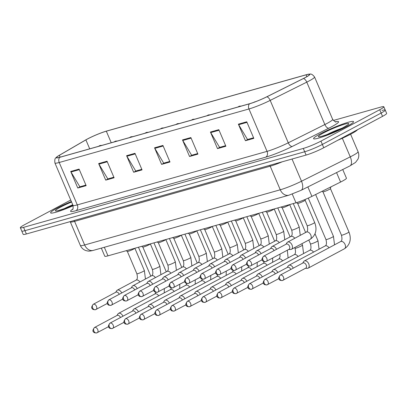 <?xml version="1.0" encoding="UTF-8"?>
<svg xmlns="http://www.w3.org/2000/svg" width="407" height="407" viewBox="0 0 407 407"><rect width="100%" height="100%" fill="white"/><g stroke="black" fill="none" stroke-linecap="round" stroke-linejoin="round"><path stroke-width="0.61" d="M342.735 169.51L346.438 178.19A13.584 1.445 156.9 0 1 340.588 182.051L311.904 196.378A13.584 1.445 156.9 0 1 295.981 202.803L107.982 255.84A13.584 1.445 156.9 0 1 104.772 256.212L101.318 248.122M57.199 208.119A21.729 2.31 -23.1 0 0 50.621 212.861A21.729 2.31 -23.1 0 0 73.148 205.754A21.729 2.31 -23.1 0 1 50.621 212.861A21.729 2.31 -23.1 0 1 57.199 208.119A21.729 2.31 -23.1 0 1 71.357 201.516A21.729 2.31 -23.1 0 0 57.199 208.119M320.151 133.934A21.729 2.31 -23.1 0 0 313.573 138.675A21.729 2.31 -23.1 0 0 325.854 135.709A21.729 2.31 -23.1 0 0 346.978 126.368A21.729 2.31 -23.1 0 0 353.551 121.627A21.729 2.31 -23.1 0 0 341.269 124.593A21.729 2.31 -23.1 0 0 320.151 133.934A21.729 2.31 -23.1 0 0 313.573 138.675A21.729 2.31 -23.1 0 0 325.854 135.709A21.729 2.31 -23.1 0 0 346.978 126.368A21.729 2.31 -23.1 0 0 353.551 121.627A21.729 2.31 -23.1 0 0 341.269 124.593A21.729 2.31 -23.1 0 0 320.151 133.934M87.474 139.006A14.489 1.542 156.9 0 1 106.313 131.196L306.115 74.832A14.489 1.542 156.9 0 1 309.539 74.435A14.489 1.542 156.9 0 1 303.301 78.551L266.727 96.82A14.489 1.542 156.9 0 1 249.74 103.673L59.992 157.204A14.489 1.542 156.9 0 1 56.568 157.601A14.489 1.542 156.9 0 1 59.366 155.321L85.892 139.886A14.489 1.542 156.9 0 1 87.474 139.006M87.251 139.072A14.85 1.577 -23.1 0 0 85.628 139.972L59.101 155.408A14.85 1.577 -23.1 0 0 56.955 156.807A14.85 1.577 -23.1 0 0 59.748 157.336L249.496 103.805A14.85 1.577 -23.1 0 0 266.906 96.78L303.48 78.515A14.85 1.577 -23.1 0 0 308.699 74.166A14.85 1.577 -23.1 0 0 306.359 74.7L106.563 131.064A14.85 1.577 -23.1 0 0 87.251 139.072M70.732 200.046L24.461 224.761A13.584 1.445 -23.1 0 0 20.35 227.722L21.764 231.034A13.584 1.445 -23.1 0 0 24.975 230.662L304.695 151.75A13.584 1.445 -23.1 0 0 322.359 144.429L381.13 113.039A13.584 1.445 -23.1 0 0 385.236 110.078A13.584 1.445 -23.1 0 0 382.025 110.45M20.35 227.722A13.584 1.445 -23.1 0 0 23.565 227.35L303.281 148.438A13.584 1.445 -23.1 0 0 320.945 141.117L379.716 109.727A13.584 1.445 -23.1 0 0 383.826 106.761A13.584 1.445 -23.1 0 0 380.611 107.138L333.323 120.477M218.813 129.675L225.88 146.24L217.496 148.606L210.429 132.041L218.813 129.675M246.759 121.795L253.82 138.355L245.436 140.72L238.375 124.16L246.759 121.795M134.982 153.327L142.043 169.887L133.664 172.253L126.597 155.693L134.982 153.327M107.036 161.213L114.102 177.773L105.718 180.138L98.652 163.573L107.036 161.213M79.095 169.093L86.157 185.658L77.773 188.019L70.711 171.459L79.095 169.093M190.868 137.561L197.934 154.121L189.55 156.486L182.484 139.927L190.868 137.561M162.927 145.441L169.989 162.006L161.604 164.372L154.543 147.807L162.927 145.441M219.052 130.245L210.714 132.596L219.592 147.38L225.636 145.675L219.963 147.273L217.496 148.606M246.998 122.359L238.655 124.715L247.532 139.499L253.581 137.79L247.909 139.392L245.436 140.72M135.221 153.892L126.882 156.247L135.76 171.032L141.804 169.327L136.131 170.925M113.863 177.218L108.191 178.81M85.918 185.099L80.245 186.691M191.112 138.126L182.768 140.481L191.646 155.265L197.695 153.561L192.023 155.159L189.55 156.486M161.604 164.372L164.077 163.044L169.75 161.452L163.7 163.146L154.823 148.362A3.622 2.778 -105.8 0 1 154.543 147.807M182.768 140.481A3.622 2.778 -105.8 0 1 182.484 139.927M77.773 188.019L80.25 186.701M85.918 185.093L79.869 186.798L70.991 172.013A3.622 2.778 -105.8 0 1 70.711 171.459M105.718 180.138L108.191 178.815M113.863 177.208L107.814 178.917L98.937 164.128A3.622 2.778 -105.8 0 1 98.652 163.573M133.664 172.253L136.136 170.935M126.882 156.247A3.622 2.778 -105.8 0 1 126.597 155.693M238.655 124.715A3.622 2.778 -105.8 0 1 238.375 124.16M210.714 132.596A3.622 2.778 -105.8 0 1 210.429 132.041M23.174 234.346A13.584 1.445 -23.1 0 0 26.389 233.974L306.11 155.062A13.584 1.445 -23.1 0 0 323.769 147.741L382.539 116.351A13.584 1.445 -23.1 0 0 386.65 113.39L385.236 110.078A13.584 1.445 -23.1 0 1 381.13 113.039L322.359 144.429A13.584 1.445 -23.1 0 1 304.695 151.75L24.975 230.662A13.584 1.445 -23.1 0 1 21.764 231.034L23.174 234.346M122.945 316.208A4.075 2.579 -118.1 0 0 118.864 313.248A4.075 2.579 -118.1 0 0 118.539 313.38A4.075 2.579 -118.1 0 0 117.877 314.006L116.926 315.522M120.452 317.541A2.941 1.862 -118.1 0 0 120.416 317.455A2.941 1.862 -118.1 0 0 117.45 315.272A2.941 1.862 -118.1 0 0 117.216 315.369L94.51 327.498C92.684 329.868 92.414 331.39 93.702 332.051C93.783 332.641 94.78 332.931 96.693 332.921A2.941 2.259 74.2 0 0 97.044 332.784A2.941 1.862 -118.1 0 0 97.283 332.687A2.941 1.862 -118.1 0 0 97.629 329.395A2.941 1.862 -118.1 0 0 94.75 327.401A2.941 1.862 -118.1 0 0 94.51 327.498M127.34 251.399A4.075 0.432 -23.1 0 0 127.366 251.424A4.075 0.432 -23.1 0 0 129.782 250.788A4.075 0.432 -23.1 0 0 133.603 249.089A4.075 0.432 -23.1 0 0 134.824 248.27M121.713 292.989A4.075 2.579 -118.1 0 0 117.308 290.16A4.075 2.579 -118.1 0 0 116.646 290.791L115.695 292.307M119.22 294.322A2.941 1.862 -118.1 0 0 119.185 294.236A2.941 1.862 -118.1 0 0 116.219 292.058A2.941 1.862 -118.1 0 0 115.985 292.15L93.279 304.278C91.453 306.649 91.183 308.17 92.47 308.837C92.552 309.422 93.549 309.712 95.462 309.707A2.941 2.259 74.2 0 0 95.813 309.564A2.941 1.862 -118.1 0 0 96.052 309.468A2.941 1.862 -118.1 0 0 96.398 306.176A2.941 1.862 -118.1 0 0 93.518 304.182A2.941 1.862 -118.1 0 0 93.279 304.278M138.426 311.843A4.075 2.579 -118.1 0 0 134.346 308.882A4.075 2.579 -118.1 0 0 134.015 309.015A4.075 2.579 -118.1 0 0 133.359 309.641L132.407 311.157M135.933 313.171A2.941 1.862 -118.1 0 0 135.897 313.085A2.941 1.862 -118.1 0 0 132.931 310.907A2.941 1.862 -118.1 0 0 132.697 311.004L109.992 323.127C108.165 325.498 107.896 327.019 109.183 327.686C109.264 328.271 110.261 328.561 112.174 328.556A2.941 2.259 74.2 0 0 112.525 328.413A2.941 1.862 -118.1 0 0 112.764 328.317A2.941 1.862 -118.1 0 0 113.11 325.025A2.941 1.862 -118.1 0 0 110.231 323.031A2.941 1.862 -118.1 0 0 109.992 323.127M153.907 307.473A4.075 2.579 -118.1 0 0 149.827 304.512A4.075 2.579 -118.1 0 0 149.496 304.645A4.075 2.579 -118.1 0 0 148.84 305.27L147.889 306.786M151.414 308.806A2.941 1.862 -118.1 0 0 151.379 308.72A2.941 1.862 -118.1 0 0 148.413 306.537A2.941 1.862 -118.1 0 0 148.173 306.634L125.473 318.762C123.647 321.133 123.377 322.654 124.664 323.321C124.746 323.906 125.743 324.196 127.656 324.191A2.941 2.259 74.2 0 0 128.007 324.048A2.941 1.862 -118.1 0 0 128.246 323.952A2.941 1.862 -118.1 0 0 128.592 320.66A2.941 1.862 -118.1 0 0 125.712 318.666A2.941 1.862 -118.1 0 0 125.473 318.762M169.388 303.108A4.075 2.579 -118.1 0 0 165.308 300.147A4.075 2.579 -118.1 0 0 164.977 300.28A4.075 2.579 -118.1 0 0 164.321 300.905L163.37 302.421M166.895 304.436A2.941 1.862 -118.1 0 0 166.86 304.35A2.941 1.862 -118.1 0 0 163.894 302.172A2.941 1.862 -118.1 0 0 163.655 302.269L140.954 314.392C139.128 316.768 138.858 318.284 140.145 318.951C140.227 319.541 141.224 319.831 143.137 319.821A2.941 2.259 74.2 0 0 143.488 319.678A2.941 1.862 -118.1 0 0 143.727 319.587A2.941 1.862 -118.1 0 0 144.073 316.295A2.941 1.862 -118.1 0 0 141.193 314.296A2.941 1.862 -118.1 0 0 140.954 314.392M184.87 298.738A4.075 2.579 -118.1 0 0 180.789 295.777A4.075 2.579 -118.1 0 0 180.459 295.909A4.075 2.579 -118.1 0 0 179.802 296.54L178.851 298.051M182.377 300.071A2.941 1.862 -118.1 0 0 182.341 299.984A2.941 1.862 -118.1 0 0 179.375 297.802A2.941 1.862 -118.1 0 0 179.136 297.899L156.436 310.027C154.609 312.398 154.339 313.919 155.627 314.586C155.708 315.171 156.705 315.461 158.618 315.456A2.941 2.259 74.2 0 0 158.969 315.313A2.941 1.862 -118.1 0 0 159.208 315.216A2.941 1.862 -118.1 0 0 159.554 311.925A2.941 1.862 -118.1 0 0 156.675 309.931A2.941 1.862 -118.1 0 0 156.436 310.027M142.821 247.029A4.075 0.432 -23.1 0 0 142.847 247.059A4.075 0.432 -23.1 0 0 145.263 246.423A4.075 0.432 -23.1 0 0 149.084 244.724A4.075 0.432 -23.1 0 0 150.305 243.9M137.195 288.624A4.075 2.579 -118.1 0 0 132.784 285.795A4.075 2.579 -118.1 0 0 132.127 286.421L131.176 287.937M134.702 289.957A2.941 1.862 -118.1 0 0 134.666 289.865A2.941 1.862 -118.1 0 0 131.7 287.688A2.941 1.862 -118.1 0 0 131.461 287.785L108.761 299.908C106.934 302.284 106.665 303.8 107.952 304.467C108.033 305.057 109.03 305.347 110.943 305.336A2.941 2.259 74.2 0 0 111.294 305.199A2.941 1.862 -118.1 0 0 111.533 305.102A2.941 1.862 -118.1 0 0 111.879 301.811A2.941 1.862 -118.1 0 0 109 299.817A2.941 1.862 -118.1 0 0 108.761 299.908M165.822 239.525L175.331 261.828A4.075 0.432 -23.1 0 1 174.099 262.713A4.075 0.432 -23.1 0 1 168.651 264.952A4.075 0.432 -23.1 0 1 167.837 265.023L158.308 242.679A4.075 0.432 -23.1 0 0 158.328 242.689A4.075 0.432 -23.1 0 0 160.745 242.053A4.075 0.432 -23.1 0 0 164.565 240.354A4.075 0.432 -23.1 0 0 165.786 239.535M152.676 284.254A4.075 2.579 -118.1 0 0 148.265 281.425A4.075 2.579 -118.1 0 0 147.609 282.056L146.657 283.572M150.183 285.587A2.941 1.862 -118.1 0 0 150.147 285.5A2.941 1.862 -118.1 0 0 147.181 283.323A2.941 1.862 -118.1 0 0 146.942 283.414L124.242 295.543C122.415 297.914 122.146 299.435 123.433 300.101C123.514 300.687 124.511 300.977 126.424 300.971A2.941 2.259 74.2 0 0 126.775 300.829A2.941 1.862 -118.1 0 0 127.015 300.732A2.941 1.862 -118.1 0 0 127.36 297.441A2.941 1.862 -118.1 0 0 124.481 295.446A2.941 1.862 -118.1 0 0 124.242 295.543M173.779 238.299A4.075 0.432 -23.1 0 0 173.804 238.324A4.075 0.432 -23.1 0 0 176.226 237.688A4.075 0.432 -23.1 0 0 180.042 235.989A4.075 0.432 -23.1 0 0 181.268 235.165M168.157 279.889A4.075 2.579 -118.1 0 0 163.746 277.06A4.075 2.579 -118.1 0 0 163.09 277.686L162.139 279.202M165.664 281.222A2.941 1.862 -118.1 0 0 165.629 281.13A2.941 1.862 -118.1 0 0 162.663 278.953A2.941 1.862 -118.1 0 0 162.424 279.049L139.723 291.173C137.897 293.549 137.627 295.065 138.914 295.731C138.996 296.321 139.993 296.611 141.906 296.601A2.941 2.259 74.2 0 0 142.257 296.464A2.941 1.862 -118.1 0 0 142.496 296.367A2.941 1.862 -118.1 0 0 142.842 293.076A2.941 1.862 -118.1 0 0 139.962 291.081A2.941 1.862 -118.1 0 0 139.723 291.173M337.703 140.298A22.634 2.406 -23.1 0 0 350.89 134.076A22.634 2.406 -23.1 0 0 357.56 129.696M200.351 294.373A4.075 2.579 -118.1 0 0 196.271 291.412A4.075 2.579 -118.1 0 0 195.94 291.544A4.075 2.579 -118.1 0 0 195.284 292.17L194.332 293.686M197.858 295.701A2.941 1.862 -118.1 0 0 197.822 295.614A2.941 1.862 -118.1 0 0 194.856 293.437A2.941 1.862 -118.1 0 0 194.617 293.533L171.917 305.657C170.09 308.033 169.821 309.549 171.108 310.215C171.189 310.806 172.186 311.096 174.099 311.085A2.941 2.259 74.2 0 0 174.45 310.943A2.941 1.862 -118.1 0 0 174.689 310.851A2.941 1.862 -118.1 0 0 175.035 307.56A2.941 1.862 -118.1 0 0 172.151 305.56A2.941 1.862 -118.1 0 0 171.917 305.657M215.832 290.003A4.075 2.579 -118.1 0 0 211.752 287.042A4.075 2.579 -118.1 0 0 211.421 287.174A4.075 2.579 -118.1 0 0 210.765 287.805L209.814 289.321M213.339 291.336A2.941 1.862 -118.1 0 0 213.304 291.249A2.941 1.862 -118.1 0 0 210.338 289.072A2.941 1.862 -118.1 0 0 210.098 289.163L187.398 301.292C185.567 303.663 185.302 305.184 186.589 305.85C186.671 306.435 187.668 306.725 189.581 306.72A2.941 2.259 74.2 0 0 189.932 306.578A2.941 1.862 -118.1 0 0 190.171 306.481A2.941 1.862 -118.1 0 0 190.517 303.19A2.941 1.862 -118.1 0 0 187.632 301.195A2.941 1.862 -118.1 0 0 187.398 301.292M231.313 285.638A4.075 2.579 -118.1 0 0 227.233 282.677A4.075 2.579 -118.1 0 0 226.903 282.809A4.075 2.579 -118.1 0 0 226.246 283.435L225.295 284.951M228.82 286.971A2.941 1.862 -118.1 0 0 228.785 286.879A2.941 1.862 -118.1 0 0 225.819 284.702A2.941 1.862 -118.1 0 0 225.58 284.798L202.879 296.922C201.048 299.298 200.783 300.814 202.07 301.48C202.152 302.07 203.149 302.36 205.062 302.35A2.941 2.259 74.2 0 0 205.413 302.213A2.941 1.862 -118.1 0 0 205.652 302.116A2.941 1.862 -118.1 0 0 205.998 298.824A2.941 1.862 -118.1 0 0 203.113 296.825A2.941 1.862 -118.1 0 0 202.879 296.922M189.26 233.928A4.075 0.432 -23.1 0 0 189.286 233.954A4.075 0.432 -23.1 0 0 191.707 233.323A4.075 0.432 -23.1 0 0 195.523 231.619A4.075 0.432 -23.1 0 0 196.749 230.8M183.638 275.519A4.075 2.579 -118.1 0 0 179.228 272.69A4.075 2.579 -118.1 0 0 178.571 273.321L177.62 274.837M181.146 276.852A2.941 1.862 -118.1 0 0 181.11 276.765A2.941 1.862 -118.1 0 0 178.144 274.588A2.941 1.862 -118.1 0 0 177.905 274.679L155.204 286.808C153.378 289.179 153.108 290.7 154.395 291.366C154.477 291.951 155.474 292.241 157.387 292.236A2.941 2.259 74.2 0 0 157.738 292.094A2.941 1.862 -118.1 0 0 157.977 291.997A2.941 1.862 -118.1 0 0 158.323 288.705A2.941 1.862 -118.1 0 0 155.438 286.711A2.941 1.862 -118.1 0 0 155.204 286.808M212.261 226.424L221.774 248.723A4.075 0.432 -23.1 0 1 220.543 249.613A4.075 0.432 -23.1 0 1 215.089 251.852A4.075 0.432 -23.1 0 1 214.28 251.923L204.752 229.579A4.075 0.432 -23.1 0 0 204.767 229.589A4.075 0.432 -23.1 0 0 207.183 228.953A4.075 0.432 -23.1 0 0 211.004 227.254A4.075 0.432 -23.1 0 0 212.225 226.434M199.12 271.154A4.075 2.579 -118.1 0 0 194.709 268.325A4.075 2.579 -118.1 0 0 194.053 268.951L193.101 270.467M196.627 272.487A2.941 1.862 -118.1 0 0 196.591 272.4A2.941 1.862 -118.1 0 0 193.625 270.217A2.941 1.862 -118.1 0 0 193.386 270.314L170.686 282.438C168.854 284.814 168.59 286.335 169.877 286.996C169.958 287.586 170.955 287.876 172.868 287.866A2.941 2.259 74.2 0 0 173.219 287.729A2.941 1.862 -118.1 0 0 173.458 287.632A2.941 1.862 -118.1 0 0 173.804 284.34A2.941 1.862 -118.1 0 0 170.92 282.346A2.941 1.862 -118.1 0 0 170.686 282.438M220.223 225.193A4.075 0.432 -23.1 0 0 220.248 225.219A4.075 0.432 -23.1 0 0 222.665 224.588A4.075 0.432 -23.1 0 0 226.485 222.888A4.075 0.432 -23.1 0 0 227.706 222.064M214.601 266.783A4.075 2.579 -118.1 0 0 210.19 263.96A4.075 2.579 -118.1 0 0 209.534 264.586L208.582 266.102M212.108 268.116A2.941 1.862 -118.1 0 0 212.072 268.03A2.941 1.862 -118.1 0 0 209.106 265.852A2.941 1.862 -118.1 0 0 208.867 265.949L186.167 278.073C184.335 280.443 184.071 281.965 185.358 282.631C185.439 283.216 186.437 283.506 188.349 283.501A2.941 2.259 74.2 0 0 188.7 283.358A2.941 1.862 -118.1 0 0 188.94 283.262A2.941 1.862 -118.1 0 0 189.286 279.97A2.941 1.862 -118.1 0 0 186.401 277.976A2.941 1.862 -118.1 0 0 186.167 278.073M246.795 281.268A4.075 2.579 -118.1 0 0 242.714 278.307A4.075 2.579 -118.1 0 0 242.384 278.439A4.075 2.579 -118.1 0 0 241.727 279.07L240.776 280.586M244.302 282.6A2.941 1.862 -118.1 0 0 244.266 282.514A2.941 1.862 -118.1 0 0 241.3 280.337A2.941 1.862 -118.1 0 0 241.061 280.428L218.356 292.557C216.529 294.927 216.265 296.449 217.552 297.115C217.628 297.7 218.625 297.99 220.543 297.985A2.941 2.259 74.2 0 0 220.894 297.843A2.941 1.862 -118.1 0 0 221.128 297.746A2.941 1.862 -118.1 0 0 221.479 294.454A2.941 1.862 -118.1 0 0 218.595 292.46A2.941 1.862 -118.1 0 0 218.356 292.557M262.276 276.902A4.075 2.579 -118.1 0 0 258.196 273.942A4.075 2.579 -118.1 0 0 257.865 274.074A4.075 2.579 -118.1 0 0 257.209 274.7L256.252 276.216M259.783 278.235A2.941 1.862 -118.1 0 0 259.747 278.144A2.941 1.862 -118.1 0 0 256.781 275.966A2.941 1.862 -118.1 0 0 256.542 276.063L233.837 288.187C232.01 290.562 231.741 292.078 233.033 292.745C233.109 293.335 234.106 293.625 236.024 293.615A2.941 2.259 74.2 0 0 236.375 293.478A2.941 1.862 -118.1 0 0 236.609 293.381A2.941 1.862 -118.1 0 0 236.96 290.089A2.941 1.862 -118.1 0 0 234.076 288.095A2.941 1.862 -118.1 0 0 233.837 288.187M277.757 272.532A4.075 2.579 -118.1 0 0 273.677 269.571A4.075 2.579 -118.1 0 0 273.346 269.704A4.075 2.579 -118.1 0 0 272.685 270.334L271.734 271.851M275.264 273.865A2.941 1.862 -118.1 0 0 275.224 273.779A2.941 1.862 -118.1 0 0 272.263 271.601A2.941 1.862 -118.1 0 0 272.024 271.693L249.318 283.821C247.492 286.192 247.222 287.713 248.514 288.38C248.591 288.965 249.588 289.255 251.506 289.25A2.941 2.259 74.2 0 0 251.852 289.107A2.941 1.862 -118.1 0 0 252.091 289.011A2.941 1.862 -118.1 0 0 252.437 285.719A2.941 1.862 -118.1 0 0 249.557 283.725A2.941 1.862 -118.1 0 0 249.318 283.821M293.238 268.167A4.075 2.579 -118.1 0 0 289.158 265.206A4.075 2.579 -118.1 0 0 288.828 265.339A4.075 2.579 -118.1 0 0 288.166 265.964L287.215 267.48M290.746 269.5A2.941 1.862 -118.1 0 0 290.705 269.414A2.941 1.862 -118.1 0 0 287.744 267.231A2.941 1.862 -118.1 0 0 287.505 267.328L264.799 279.451C262.973 281.827 262.703 283.348 263.995 284.01C264.072 284.6 265.069 284.89 266.987 284.88A2.941 2.259 74.2 0 0 267.333 284.742A2.941 1.862 -118.1 0 0 267.572 284.646A2.941 1.862 -118.1 0 0 267.918 281.354A2.941 1.862 -118.1 0 0 265.038 279.36A2.941 1.862 -118.1 0 0 264.799 279.451M322.939 191.789A4.075 0.432 -23.1 0 0 322.965 191.819A4.075 0.432 -23.1 0 0 325.381 191.183A4.075 0.432 -23.1 0 0 329.202 189.484A4.075 0.432 -23.1 0 0 330.433 188.629A4.075 0.432 -23.1 0 0 330.433 188.594M305.469 268.305L307.26 268.355A4.075 2.579 -118.1 0 0 307.819 268.289A4.075 2.579 -118.1 0 0 308.145 268.157A4.075 2.579 -118.1 0 0 308.74 263.853A4.075 2.579 -118.1 0 0 304.639 260.836A4.075 2.579 -118.1 0 0 304.309 260.968A4.075 2.579 -118.1 0 0 303.647 261.599L302.696 263.115M305.52 268.249A2.941 1.862 -118.1 0 0 305.759 268.152A2.941 1.862 -118.1 0 0 306.186 265.043A2.941 1.862 -118.1 0 0 303.225 262.866A2.941 1.862 -118.1 0 0 302.986 262.963L280.281 275.086C278.454 277.457 278.185 278.978 279.477 279.645C279.553 280.23 280.55 280.52 282.468 280.515A2.941 2.259 74.2 0 0 282.814 280.372A2.941 1.862 -118.1 0 0 283.053 280.275A2.941 1.862 -118.1 0 0 283.399 276.984A2.941 1.862 -118.1 0 0 280.52 274.99A2.941 1.862 -118.1 0 0 280.281 275.086M235.704 220.828A4.075 0.432 -23.1 0 0 235.729 220.853A4.075 0.432 -23.1 0 0 238.146 220.218A4.075 0.432 -23.1 0 0 241.967 218.518A4.075 0.432 -23.1 0 0 243.188 217.699M230.082 262.418A4.075 2.579 -118.1 0 0 225.671 259.59A4.075 2.579 -118.1 0 0 225.015 260.215L224.064 261.732M227.589 263.751A2.941 1.862 -118.1 0 0 227.554 263.665A2.941 1.862 -118.1 0 0 224.588 261.482A2.941 1.862 -118.1 0 0 224.349 261.579L201.643 273.708C199.817 276.078 199.552 277.599 200.839 278.261C200.916 278.851 201.918 279.141 203.831 279.131A2.941 2.259 74.2 0 0 204.182 278.993A2.941 1.862 -118.1 0 0 204.416 278.897A2.941 1.862 -118.1 0 0 204.767 275.605A2.941 1.862 -118.1 0 0 201.882 273.611A2.941 1.862 -118.1 0 0 201.643 273.708M251.185 216.458A4.075 0.432 -23.1 0 0 251.211 216.488A4.075 0.432 -23.1 0 0 253.627 215.852A4.075 0.432 -23.1 0 0 257.448 214.153A4.075 0.432 -23.1 0 0 258.669 213.329M245.563 258.053A4.075 2.579 -118.1 0 0 241.153 255.225A4.075 2.579 -118.1 0 0 240.496 255.85L239.54 257.366M243.071 259.381A2.941 1.862 -118.1 0 0 243.035 259.295A2.941 1.862 -118.1 0 0 240.069 257.117A2.941 1.862 -118.1 0 0 239.83 257.214L217.124 269.337C215.298 271.713 215.028 273.229 216.321 273.896C216.397 274.481 217.394 274.771 219.312 274.766A2.941 2.259 74.2 0 0 219.663 274.623A2.941 1.862 -118.1 0 0 219.897 274.532A2.941 1.862 -118.1 0 0 220.248 271.235A2.941 1.862 -118.1 0 0 217.363 269.241A2.941 1.862 -118.1 0 0 217.124 269.337M274.186 208.954L283.699 231.252A4.075 0.432 -23.1 0 1 282.468 232.143A4.075 0.432 -23.1 0 1 277.014 234.381A4.075 0.432 -23.1 0 1 276.205 234.452L266.671 212.108A4.075 0.432 -23.1 0 0 266.692 212.118A4.075 0.432 -23.1 0 0 269.108 211.482A4.075 0.432 -23.1 0 0 272.929 209.783A4.075 0.432 -23.1 0 0 274.15 208.964M261.045 253.683A4.075 2.579 -118.1 0 0 256.634 250.854A4.075 2.579 -118.1 0 0 255.972 251.48L255.021 252.996M258.552 255.016A2.941 1.862 -118.1 0 0 258.516 254.93A2.941 1.862 -118.1 0 0 255.55 252.747A2.941 1.862 -118.1 0 0 255.311 252.844L232.606 264.972C230.779 267.343 230.51 268.864 231.802 269.531C231.878 270.116 232.875 270.406 234.793 270.401A2.941 2.259 74.2 0 0 235.139 270.258A2.941 1.862 -118.1 0 0 235.378 270.162A2.941 1.862 -118.1 0 0 235.729 266.87A2.941 1.862 -118.1 0 0 232.845 264.876A2.941 1.862 -118.1 0 0 232.606 264.972M282.148 207.723A4.075 0.432 -23.1 0 0 282.173 207.753A4.075 0.432 -23.1 0 0 284.59 207.117A4.075 0.432 -23.1 0 0 288.41 205.418A4.075 0.432 -23.1 0 0 289.631 204.594M276.526 249.318A4.075 2.579 -118.1 0 0 272.115 246.489A4.075 2.579 -118.1 0 0 271.454 247.115L270.502 248.631M274.033 250.646A2.941 1.862 -118.1 0 0 273.992 250.559A2.941 1.862 -118.1 0 0 271.031 248.382A2.941 1.862 -118.1 0 0 270.792 248.479L248.087 260.602C246.26 262.978 245.991 264.494 247.283 265.161C247.359 265.751 248.356 266.041 250.274 266.03A2.941 2.259 74.2 0 0 250.62 265.888A2.941 1.862 -118.1 0 0 250.86 265.796A2.941 1.862 -118.1 0 0 251.205 262.505A2.941 1.862 -118.1 0 0 248.326 260.505A2.941 1.862 -118.1 0 0 248.087 260.602M297.629 203.358A4.075 0.432 -23.1 0 0 297.654 203.383A4.075 0.432 -23.1 0 0 300.071 202.747A4.075 0.432 -23.1 0 0 303.892 201.048A4.075 0.432 -23.1 0 0 305.128 200.198A4.075 0.432 -23.1 0 0 305.123 200.158L314.662 222.517A4.075 0.432 -23.1 0 1 313.431 223.407A4.075 0.432 -23.1 0 1 307.977 225.646A4.075 0.432 -23.1 0 1 307.168 225.717C308.018 229.294 307.743 231.425 306.339 232.107L287.596 242.119A4.075 2.579 -118.1 0 0 286.935 242.75L285.984 244.261M288.756 249.455L290.547 249.506A4.075 2.579 -118.1 0 0 291.432 249.308A4.075 2.579 -118.1 0 0 292.028 245.004A4.075 2.579 -118.1 0 0 287.596 242.119M288.807 249.394A2.941 1.862 -118.1 0 0 289.046 249.303A2.941 1.862 -118.1 0 0 289.474 246.194A2.941 1.862 -118.1 0 0 286.513 244.012A2.941 1.862 -118.1 0 0 286.274 244.108L263.568 256.237C261.742 258.608 261.472 260.129 262.764 260.795C262.841 261.38 263.838 261.67 265.756 261.665A2.941 2.259 74.2 0 0 266.102 261.523A2.941 1.862 -118.1 0 0 266.341 261.426A2.941 1.862 -118.1 0 0 266.687 258.135A2.941 1.862 -118.1 0 0 263.807 256.14A2.941 1.862 -118.1 0 0 263.568 256.237M104.329 247.273L107.982 255.84M292.267 194.098L295.981 202.803M307.87 186.925L311.904 196.378M336.558 172.599L340.588 182.051M106.313 131.196L111.238 142.745M335.47 121.805A22.634 2.406 156.9 0 1 331.736 126.694A22.634 2.406 156.9 0 1 328.836 128.185L292.262 146.454A22.634 2.406 156.9 0 1 265.72 157.163L75.972 210.694A22.634 2.406 156.9 0 1 72.807 209.101M303.48 78.515A4.528 2.218 63.5 0 1 306.771 82.138L324.857 124.537A18.106 1.923 -23.1 0 0 327.172 123.341A18.106 1.923 -23.1 0 0 332.651 119.388C334.91 121.693 336.019 122.517 335.978 121.866M249.496 103.805A4.528 3.475 74.2 0 0 248.962 108.969L59.213 162.5A4.528 3.475 -105.8 0 1 59.748 157.336M266.906 96.78A4.528 2.218 63.5 0 1 270.192 100.402A18.106 1.923 156.9 0 1 248.962 108.969L267.048 151.368A18.106 1.923 -23.1 0 0 288.278 142.806L324.857 124.537A4.528 2.218 -116.5 0 0 328.836 128.185M75.972 210.694A4.528 3.475 -105.8 0 0 77.299 204.899L59.213 162.5A18.106 1.923 156.9 0 1 54.93 162.998L73.016 205.398A18.106 1.923 -23.1 0 0 77.299 204.899L267.048 151.368A4.528 3.475 -105.8 0 1 265.72 157.163M308.699 74.166C309.915 74.466 311.05 72.583 314.565 76.989A18.106 1.923 156.9 0 1 306.771 82.138L270.192 100.402L288.278 142.806A4.528 2.218 -116.5 0 0 292.262 146.454M379.716 109.727L382.539 116.351M23.565 227.35L26.389 233.974M303.281 148.438L306.11 155.062M320.945 141.117L323.769 147.741M306.115 74.832L306.883 76.633M85.892 139.886L89.703 148.825M59.366 155.321L60.15 157.158M163.166 146.011L154.823 148.362M107.28 161.777L98.937 164.128M79.334 169.658L70.991 172.013M292.033 159.03L301.501 181.222A9.056 4.431 63.5 0 1 301.114 190.303L288.909 195.197L93.295 250.386C90.69 251.053 88.828 251.256 87.709 250.997L85.852 250.559C83.303 249.644 81.476 247.944 80.362 245.472A18.106 1.923 -23.1 0 0 84.646 244.973L280.265 189.789A18.106 1.923 -23.1 0 0 301.501 181.222L350.264 156.863A18.106 1.923 -23.1 0 0 352.584 155.667A18.106 1.923 -23.1 0 0 358.063 151.719L350.605 134.229M342.333 138.263L350.264 156.863A9.056 4.431 63.5 0 1 349.883 165.944L301.114 190.303M93.295 250.386A9.056 6.95 -105.8 0 1 84.646 244.973L74.583 221.372A18.106 1.923 156.9 0 1 70.294 221.871L70.172 221.622M288.909 195.197A9.056 6.95 -105.8 0 1 280.265 189.789L270.197 166.188L74.583 221.372A2.264 1.735 74.2 0 0 74.023 220.538M282.331 161.767A18.106 1.923 156.9 0 1 270.197 166.188A2.264 1.735 74.2 0 0 269.643 165.349M98.489 146.342L100.122 145.492A4.528 3.475 74.2 0 0 99.588 145.711A4.528 3.475 -105.8 0 0 98.896 146.23M108.583 326.648L96.693 332.921A2.941 2.259 74.2 0 1 93.885 331.166A2.941 2.259 -105.8 0 1 94.75 327.401M158.715 295.823A4.075 2.579 -118.1 0 0 155.179 293.854A4.075 2.579 -118.1 0 0 155.026 293.905A4.075 2.579 -118.1 0 0 154.848 293.986L118.539 313.38M107.351 303.434L95.462 309.707A2.941 2.259 74.2 0 1 92.654 307.946A2.941 2.259 -105.8 0 1 93.518 304.182M127.345 251.414L136.874 273.758A4.075 0.432 -23.1 0 0 137.688 273.687A4.075 0.432 -23.1 0 0 143.137 271.449A4.075 0.432 -23.1 0 0 144.373 270.558L134.859 248.26M139.916 281.985A4.075 2.579 -118.1 0 0 136.223 280.072A4.075 2.579 -118.1 0 0 136.05 280.148L117.308 290.16M113.97 141.977L115.603 141.127A4.528 3.475 74.2 0 0 115.069 141.341A4.528 3.475 -105.8 0 0 114.377 141.865M124.064 322.283L112.174 328.556A2.941 2.259 74.2 0 1 109.366 326.796A2.941 2.259 -105.8 0 1 110.231 323.031M174.196 291.453A4.075 2.579 -118.1 0 0 170.66 289.484A4.075 2.579 -118.1 0 0 170.508 289.535A4.075 2.579 -118.1 0 0 170.33 289.616L134.015 309.015M129.451 137.607L131.085 136.757A4.528 3.475 74.2 0 0 130.55 136.976A4.528 3.475 -105.8 0 0 129.853 137.495M139.545 317.918L127.656 324.191A2.941 2.259 74.2 0 1 124.847 322.43A2.941 2.259 -105.8 0 1 125.712 318.666M189.677 287.088A4.075 2.579 -118.1 0 0 186.141 285.119A4.075 2.579 -118.1 0 0 185.989 285.17A4.075 2.579 -118.1 0 0 185.811 285.251L149.496 304.645M144.933 133.242L146.566 132.392A4.528 3.475 74.2 0 0 146.032 132.606A4.528 3.475 -105.8 0 0 145.335 133.13M155.026 313.548L143.137 319.821A2.941 2.259 74.2 0 1 140.329 318.06A2.941 2.259 -105.8 0 1 141.193 314.296M205.159 282.717A4.075 2.579 -118.1 0 0 201.623 280.749A4.075 2.579 -118.1 0 0 201.47 280.805A4.075 2.579 -118.1 0 0 201.292 280.881L164.977 300.28M160.414 128.877L162.047 128.022A4.528 3.475 74.2 0 0 161.513 128.241A4.528 3.475 -105.8 0 0 160.816 128.76M170.508 309.183L158.618 315.456A2.941 2.259 74.2 0 1 155.81 313.695A2.941 2.259 -105.8 0 1 156.675 309.931M220.64 278.352A4.075 2.579 -118.1 0 0 217.104 276.384A4.075 2.579 -118.1 0 0 216.951 276.434A4.075 2.579 -118.1 0 0 216.773 276.516L180.459 295.909M122.833 299.064L110.943 305.336A2.941 2.259 74.2 0 1 108.135 303.581A2.941 2.259 -105.8 0 1 109 299.817M142.826 247.049L152.355 269.388A4.075 0.432 -23.1 0 0 153.169 269.322A4.075 0.432 -23.1 0 0 158.618 267.084A4.075 0.432 -23.1 0 0 159.849 266.193L150.341 243.89M155.398 277.62A4.075 2.579 -118.1 0 0 151.704 275.702A4.075 2.579 -118.1 0 0 151.531 275.783L132.784 285.795M138.314 294.699L126.424 300.971A2.941 2.259 74.2 0 1 123.616 299.211A2.941 2.259 -105.8 0 1 124.481 295.446M170.879 273.25A4.075 2.579 -118.1 0 0 167.185 271.337A4.075 2.579 -118.1 0 0 167.012 271.418L148.265 281.425M153.795 290.328L141.906 296.601A2.941 2.259 74.2 0 1 139.097 294.846A2.941 2.259 -105.8 0 1 139.962 291.081M173.789 238.314L183.318 260.658A4.075 0.432 -23.1 0 0 184.132 260.587A4.075 0.432 -23.1 0 0 189.581 258.348A4.075 0.432 -23.1 0 0 190.812 257.458L181.303 235.154M186.36 268.885A4.075 2.579 -118.1 0 0 182.667 266.967A4.075 2.579 -118.1 0 0 182.494 267.048L163.746 277.06M71.576 202.025A16.514 1.755 -23.1 0 0 60.419 207.209A16.514 1.755 -23.1 0 0 56.883 210.933A16.514 1.755 -23.1 0 0 72.945 205.235M72.751 204.777A13.797 1.465 -23.1 0 0 63.787 208.888M343.757 127.274A16.514 1.755 -23.1 0 0 344.846 124.125A16.514 1.755 -23.1 0 0 323.372 133.028A16.514 1.755 -23.1 0 0 322.278 136.177A16.514 1.755 -23.1 0 0 343.757 127.274M341.575 128.378A13.797 1.465 -23.1 0 0 326.74 134.707M175.895 124.506L177.528 123.657A4.528 3.475 74.2 0 0 176.994 123.87A4.528 3.475 -105.8 0 0 176.297 124.394M185.989 304.812L174.099 311.085A2.941 2.259 74.2 0 1 171.291 309.33A2.941 2.259 -105.8 0 1 172.151 305.56M236.121 273.982A4.075 2.579 -118.1 0 0 232.585 272.013A4.075 2.579 -118.1 0 0 232.428 272.069A4.075 2.579 -118.1 0 0 232.255 272.151L195.94 291.544M191.376 120.141L193.01 119.287A4.528 3.475 74.2 0 0 192.475 119.505A4.528 3.475 -105.8 0 0 191.778 120.024M201.47 300.447L189.581 306.72A2.941 2.259 74.2 0 1 186.772 304.96A2.941 2.259 -105.8 0 1 187.632 301.195M251.602 269.617A4.075 2.579 -118.1 0 0 248.067 267.648A4.075 2.579 -118.1 0 0 247.909 267.699A4.075 2.579 -118.1 0 0 247.736 267.781L211.421 287.174M206.858 115.771L208.491 114.922A4.528 3.475 74.2 0 0 207.952 115.135A4.528 3.475 -105.8 0 0 207.26 115.659M216.951 296.077L205.062 302.35A2.941 2.259 74.2 0 1 202.254 300.595A2.941 2.259 -105.8 0 1 203.113 296.825M267.084 265.247A4.075 2.579 -118.1 0 0 263.548 263.283A4.075 2.579 -118.1 0 0 263.39 263.334A4.075 2.579 -118.1 0 0 263.217 263.415L226.903 282.809M169.276 285.963L157.387 292.236A2.941 2.259 74.2 0 1 154.579 290.476A2.941 2.259 -105.8 0 1 155.438 286.711M188.054 233.252L189.286 233.954L198.799 256.288A4.075 0.432 -23.1 0 0 199.613 256.217A4.075 0.432 -23.1 0 0 205.062 253.978A4.075 0.432 -23.1 0 0 206.293 253.093L196.785 230.789M201.841 264.514A4.075 2.579 -118.1 0 0 198.148 262.601A4.075 2.579 -118.1 0 0 197.975 262.683L179.228 272.69M184.758 281.593L172.868 287.866A2.941 2.259 74.2 0 1 170.06 286.111A2.941 2.259 -105.8 0 1 170.92 282.346M217.323 260.149A4.075 2.579 -118.1 0 0 213.629 258.231A4.075 2.579 -118.1 0 0 213.456 258.313L194.709 268.325M200.239 277.228L188.349 283.501A2.941 2.259 74.2 0 1 185.541 281.741A2.941 2.259 -105.8 0 1 186.401 277.976M220.233 225.208L229.762 247.553A4.075 0.432 -23.1 0 0 230.571 247.481A4.075 0.432 -23.1 0 0 236.024 245.243A4.075 0.432 -23.1 0 0 237.256 244.358L227.742 222.054M232.804 255.784A4.075 2.579 -118.1 0 0 229.11 253.866A4.075 2.579 -118.1 0 0 228.938 253.948L210.19 263.96M222.339 111.406L223.972 110.551A4.528 3.475 74.2 0 0 223.433 110.77A4.528 3.475 -105.8 0 0 222.741 111.289M232.433 291.712L220.543 297.985A2.941 2.259 74.2 0 1 217.735 296.225A2.941 2.259 -105.8 0 1 218.595 292.46M282.565 260.882A4.075 2.579 -118.1 0 0 279.029 258.913A4.075 2.579 -118.1 0 0 278.871 258.964A4.075 2.579 -118.1 0 0 278.698 259.045L242.384 278.439M237.82 107.036L239.453 106.186A4.528 3.475 74.2 0 0 238.914 106.405A4.528 3.475 -105.8 0 0 238.222 106.924M247.914 287.342L236.024 293.615A2.941 2.259 74.2 0 1 233.216 291.86A2.941 2.259 -105.8 0 1 234.076 288.095M294.699 247.568L295.004 248.285A4.075 0.432 -23.1 0 0 295.818 248.214A4.075 0.432 -23.1 0 0 301.266 245.976A4.075 0.432 -23.1 0 0 302.498 245.09L301.913 243.712M298.046 256.517A4.075 2.579 -118.1 0 0 294.51 254.548A4.075 2.579 -118.1 0 0 294.353 254.599A4.075 2.579 -118.1 0 0 294.18 254.68L257.865 274.074M253.678 102.391L254.935 101.821A4.528 3.475 74.2 0 0 254.395 102.035A4.528 3.475 -105.8 0 0 254.044 102.259M263.395 282.977L251.506 289.25A2.941 2.259 74.2 0 1 248.697 287.49A2.941 2.259 -105.8 0 1 249.557 283.725M308.821 240.023L310.485 243.92A4.075 0.432 -23.1 0 0 311.299 243.849A4.075 0.432 -23.1 0 0 316.748 241.61A4.075 0.432 -23.1 0 0 317.979 240.72L314.993 233.72M313.527 252.147A4.075 2.579 -118.1 0 0 309.992 250.178A4.075 2.579 -118.1 0 0 309.834 250.229A4.075 2.579 -118.1 0 0 309.661 250.31L273.346 269.704M278.876 278.607L266.987 284.88A2.941 2.259 74.2 0 1 264.179 283.124A2.941 2.259 -105.8 0 1 265.038 279.36M308.282 198.097L325.966 239.55A4.075 0.432 -23.1 0 0 326.78 239.479A4.075 0.432 -23.1 0 0 332.229 237.245A4.075 0.432 -23.1 0 0 333.46 236.355L315.618 194.526M329.009 247.782A4.075 2.579 -118.1 0 0 325.473 245.813A4.075 2.579 -118.1 0 0 325.315 245.864A4.075 2.579 -118.1 0 0 325.142 245.945L288.828 265.339M305.759 268.152L282.468 280.515A2.941 2.259 74.2 0 1 279.66 278.754A2.941 2.259 -105.8 0 1 280.52 274.99M322.944 191.804L341.448 235.185A4.075 0.432 -23.1 0 0 342.256 235.114A4.075 0.432 -23.1 0 0 347.71 232.875A4.075 0.432 -23.1 0 0 348.941 231.985L330.438 188.609L330.866 186.91M344.286 248.845A4.075 2.579 -118.1 0 0 344.459 248.763A4.075 2.579 -118.1 0 0 344.943 244.205A4.075 2.579 -118.1 0 0 340.954 241.443A4.075 2.579 -118.1 0 0 340.796 241.493A4.075 2.579 -118.1 0 0 340.623 241.575L304.309 260.968M215.72 272.858L203.831 279.131A2.941 2.259 74.2 0 1 201.022 277.376A2.941 2.259 -105.8 0 1 201.882 273.611M235.714 220.843L245.243 243.188A4.075 0.432 -23.1 0 0 246.052 243.116A4.075 0.432 -23.1 0 0 251.506 240.878A4.075 0.432 -23.1 0 0 252.737 239.988L243.223 217.689M248.28 251.414A4.075 2.579 -118.1 0 0 244.592 249.496A4.075 2.579 -118.1 0 0 244.419 249.577L225.671 259.59M231.201 268.493L219.312 274.766A2.941 2.259 74.2 0 1 216.504 273.005A2.941 2.259 -105.8 0 1 217.363 269.241M251.19 216.473L260.724 238.817A4.075 0.432 -23.1 0 0 261.533 238.746A4.075 0.432 -23.1 0 0 266.987 236.513A4.075 0.432 -23.1 0 0 268.218 235.622L258.704 213.319M263.761 247.049A4.075 2.579 -118.1 0 0 260.073 245.131A4.075 2.579 -118.1 0 0 259.895 245.212L241.153 255.225M246.683 264.128L234.793 270.401A2.941 2.259 74.2 0 1 231.985 268.64A2.941 2.259 -105.8 0 1 232.845 264.876M279.243 242.679A4.075 2.579 -118.1 0 0 275.554 240.761A4.075 2.579 -118.1 0 0 275.376 240.842L256.634 250.854M262.164 259.758L250.274 266.03A2.941 2.259 74.2 0 1 247.466 264.27A2.941 2.259 -105.8 0 1 248.326 260.505M282.153 207.738L291.687 230.082A4.075 0.432 -23.1 0 0 292.496 230.016A4.075 0.432 -23.1 0 0 297.949 227.778A4.075 0.432 -23.1 0 0 299.181 226.887L289.667 204.584M294.724 238.314A4.075 2.579 -118.1 0 0 291.036 236.396A4.075 2.579 -118.1 0 0 290.857 236.477L272.115 246.489M289.046 249.303L265.756 261.665A2.941 2.259 74.2 0 1 262.947 259.905A2.941 2.259 -105.8 0 1 263.807 256.14M310.002 239.377A4.075 2.579 -118.1 0 0 310.18 239.296A4.075 2.579 -118.1 0 0 310.775 234.992A4.075 2.579 -118.1 0 0 306.517 232.031A4.075 2.579 -118.1 0 0 306.339 232.107M56.955 156.807C56.339 157.885 54.187 157.402 54.93 162.998M383.826 106.761L385.236 110.078M314.565 76.989L332.651 119.388M73.016 205.398C73.25 208.267 73.077 209.636 72.502 209.513M358.063 151.719C359.081 154.238 359.04 156.736 357.936 159.208L355.525 162.424L349.883 165.944M80.362 245.472L70.294 221.871M156.034 292.292L154.848 293.986M164.25 292.867L164.316 288.614M138.466 247.242L150.804 276.17M100.122 145.492L101.964 145.365M136.874 273.758C137.729 277.335 137.454 279.467 136.05 280.148M145.447 279.029L144.373 270.558M127.366 251.424L126.134 250.722M171.515 287.927L170.33 289.616M179.731 288.497L179.792 284.244M153.948 242.872L166.285 271.805M115.603 141.127L117.445 140.995M186.996 283.557L185.811 285.251M195.212 284.132L195.274 279.879M169.429 238.507L181.766 267.435M131.085 136.757L132.926 136.63M202.477 279.192L201.292 280.881M210.694 279.762L210.755 275.514M184.905 234.142L197.247 263.07M146.566 132.392L148.407 132.26M217.959 274.822L216.773 276.516M226.175 275.397L226.236 271.143M200.386 229.772L212.729 258.699M162.047 128.022L163.884 127.895M152.355 269.388C153.21 272.97 152.935 275.096 151.531 275.783M160.928 274.664L159.849 266.193M142.847 247.059L141.616 246.352M167.837 265.023C168.691 268.6 168.417 270.731 167.012 271.418M176.409 270.299L175.331 261.828M158.328 242.689L157.097 241.987M183.318 260.658C184.173 264.235 183.898 266.361 182.494 267.048M191.89 265.929L190.812 257.458M173.804 238.324L172.578 237.617M72.939 205.22L66 208.074L57.418 210.836M347.385 125.127L343.539 127.366C335.546 132.072 317.699 137.831 320.05 136.599L320.37 136.65M233.44 270.457L232.255 272.151M241.656 271.031L241.717 266.778M215.868 225.407L228.21 254.334M177.528 123.657L179.365 123.53M248.921 266.086L247.736 267.781M257.138 266.661L257.199 262.408M231.349 221.037L243.691 249.964M193.01 119.287L194.846 119.159M264.402 261.721L263.217 263.415M272.614 262.296L272.68 258.043M246.83 216.672L259.173 245.599M208.491 114.922L210.327 114.794M198.799 256.288C199.654 259.864 199.379 261.996 197.975 262.683M207.372 261.564L206.293 253.093M214.28 251.923C215.135 255.499 214.855 257.631 213.456 258.313M222.853 257.193L221.774 248.723M204.767 229.589L203.536 228.882M229.762 247.553C230.616 251.129 230.337 253.261 228.938 253.948M238.334 252.828L237.256 244.358M220.248 225.219L219.017 224.516M279.985 254.141L280.052 256.644L279.426 258.338L278.698 259.045M288.095 257.926L287.322 250.224M262.312 212.301L274.654 241.234M223.972 110.551L225.809 110.424M295.004 248.285C295.858 251.862 295.584 253.993 294.18 254.68M303.576 253.561L302.498 245.09M277.793 207.936L290.135 236.864M239.453 106.186L241.29 106.059M310.485 243.92C311.34 247.497 311.065 249.628 309.661 250.31M319.057 249.191L317.979 240.72M293.274 203.566L305.616 232.499M254.935 101.821L255.586 101.684M325.966 239.55C326.821 243.127 326.546 245.258 325.142 245.945M334.539 244.826L333.46 236.355M341.448 235.185C342.302 238.761 342.028 240.893 340.623 241.575M348.941 231.985C350.905 237.022 351.506 243.946 344.459 248.763L308.145 268.157M322.965 191.819L322.069 191.305M245.243 243.188C246.093 246.764 245.818 248.896 244.419 249.577M253.815 248.458L252.737 239.988M235.729 220.853L234.498 220.146M260.724 238.817C261.574 242.394 261.299 244.526 259.895 245.212M269.297 244.093L268.218 235.622M251.211 216.488L249.979 215.781M276.205 234.452C277.055 238.029 276.78 240.161 275.376 240.842M284.778 239.723L283.699 231.252M266.692 212.118L265.461 211.416M291.687 230.082C292.536 233.659 292.262 235.79 290.857 236.477M300.259 235.358L299.181 226.887M282.173 207.753L280.942 207.046M305.128 200.198L305.326 199.384M291.432 249.308L310.18 239.296C317.221 234.478 316.626 227.554 314.662 222.517M296.418 202.676L297.654 203.383L307.168 225.717"/></g></svg>
